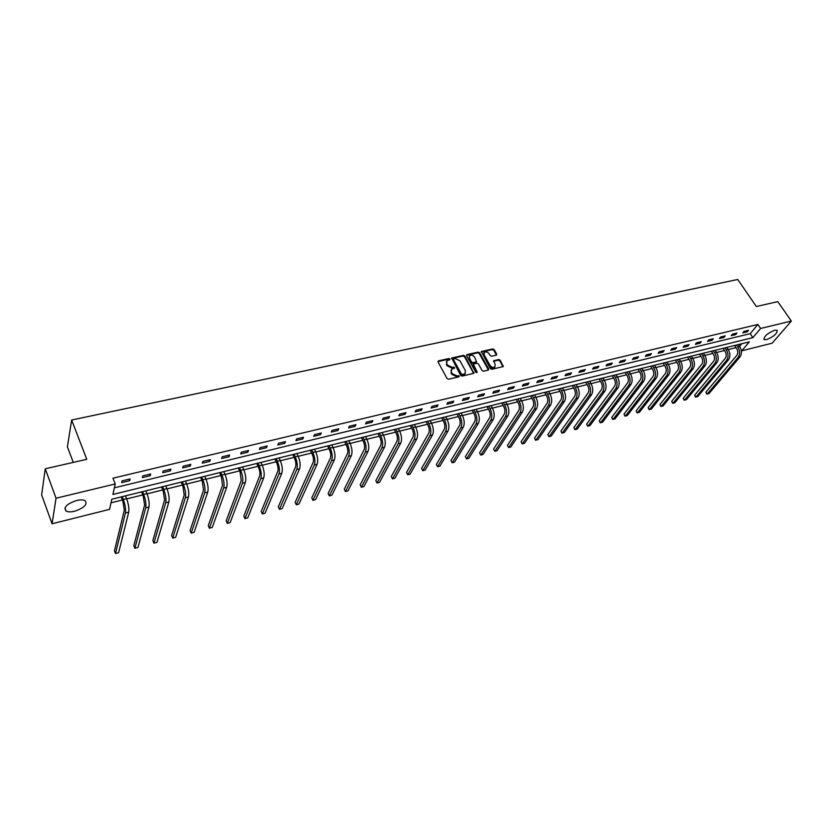 <?xml version="1.0" encoding="UTF-8"?>
<svg xmlns="http://www.w3.org/2000/svg" width="833" height="833" viewBox="0 0 833 833"><rect width="100%" height="100%" fill="white"/><g stroke="black" fill="none" stroke-linecap="round" stroke-linejoin="round"><path stroke-width="1.25" d="M449.903 359.033L448.872 358.554L438.533 360.824L438.054 361.949L447.04 378.515L448.529 379.223L458.9 376.839L459.222 376.037L456.859 375.86L452.132 373.621L451.382 372.247L451.611 369.279L454.495 368.155L454.547 367.509L452.184 367.322L447.477 365.093L446.727 363.719L446.946 360.793L449.851 359.679L449.903 359.033M449.581 359.825L448.508 359.231L437.939 361.595M458.9 376.839L456.474 376.537L456.859 375.86M454.224 368.301L451.809 367.999L452.184 367.322M766.631 339.614L764.163 339.572C763.851 336.407 767.349 333.304 774.669 330.243L777.095 330.295C777.387 333.471 773.909 336.574 766.631 339.614M74.647 511.233C70.836 512.118 67.973 512.056 66.046 511.035C63.329 507.38 66.838 503.861 76.594 500.487C80.385 499.623 83.217 499.685 85.101 500.706C87.798 504.361 84.31 507.87 74.647 511.233M496.281 355.181L496.707 354.087L494.156 349.6L492.73 348.923L481.328 351.536L490.366 368.603L491.814 369.29L503.226 366.572L500.175 360.189L498.738 359.502L493.667 360.762L495.135 364.385L494.969 366.853C493.261 367.874 491.637 367.436 490.116 365.531L484.129 354.9L484.285 352.484C486.003 351.453 487.617 351.89 489.138 353.786L490.137 355.545L491.574 356.232L496.281 355.181M52.062 523.77L41.65 494.958L45.242 468.792L86.767 459.316L71.659 420.019L737.736 279.482L756.354 306.523L777.783 301.629L791.35 321.049L772.16 343.186L741.797 350.797L749.325 341.863L111.809 499.248L109.55 509.359L52.062 523.77L56.04 498.228L115.235 483.963L112.892 494.448L752.886 337.636L760.623 328.452L791.35 321.049M45.242 468.792L56.04 498.228M114.371 487.826L750.189 333.669L757.884 324.464L112.976 478.194L115.235 483.963M757.884 324.464L760.623 328.452M464.887 356.045L463.429 355.358L451.694 358.055L460.649 375.402L462.128 376.099L473.873 373.299L464.887 356.045L464.502 356.732L463.044 356.035L451.507 358.606M467.001 354.566L478.184 352.12L479.621 352.807L488.711 368.977L488.284 370.102L483.504 371.195L482.047 370.508L478.35 363.896L476.892 363.209L473.321 364.125L477.101 371.945L477.059 372.601L475.768 372.257L466.553 355.681L467.001 354.566L466.626 355.254L477.788 352.796L478.184 352.12M71.659 420.019L67.39 446.832L73.273 462.398M121.67 482.619L129.667 480.693L130.083 478.944L122.076 480.86L121.67 482.619M142.339 477.632L150.2 475.737L150.658 473.998L142.787 475.882L142.339 477.632M162.674 472.728L170.401 470.874L170.89 469.135L163.153 470.989L162.674 472.728M182.656 467.917L190.257 466.084L190.788 464.345L183.177 466.178L182.656 467.917M202.315 463.179L209.781 461.378L210.353 459.649L202.867 461.44L202.315 463.179M221.64 458.514L228.992 456.744L229.596 455.016L222.234 456.786L221.64 458.514M240.664 453.933L247.89 452.194L248.526 450.466L241.289 452.215L240.664 453.933M259.375 449.424L266.487 447.706L267.154 445.988L260.031 447.706L259.375 449.424M277.785 444.989L284.782 443.302L285.48 441.584L278.472 443.271L277.785 444.989M295.902 440.615L302.796 438.96L303.514 437.252L296.61 438.908L295.902 440.615M313.729 436.315L320.518 434.68L321.267 432.983L314.478 434.618L313.729 436.315M331.284 432.088L337.959 430.484L338.739 428.787L332.055 430.39L331.284 432.088M348.558 427.923L355.139 426.34L355.941 424.653L349.36 426.236L348.558 427.923M365.572 423.82L372.049 422.258L372.882 420.582L366.395 422.133L365.572 423.82M382.326 419.78L388.699 418.249L389.563 416.573L383.18 418.104L382.326 419.78M398.82 415.813L405.098 414.293L405.983 412.627L399.694 414.136L398.82 415.813M415.073 411.887L421.259 410.398L422.164 408.732L415.969 410.221L415.073 411.887M431.077 408.035L437.169 406.566L438.106 404.9L432.004 406.369L431.077 408.035M446.852 404.234L452.85 402.787L453.798 401.131L447.79 402.578L446.852 404.234M462.388 400.486L468.302 399.059L469.271 397.414L463.346 398.83L462.388 400.486M477.694 396.8L483.525 395.394L484.514 393.749L478.673 395.154L477.694 396.8M492.782 393.166L498.53 391.781L499.54 390.136L493.782 391.52L492.782 393.166M507.651 389.573L513.315 388.209L514.336 386.574L508.671 387.939L507.651 389.573M522.301 386.043L527.883 384.7L528.934 383.065L523.343 384.409L522.301 386.043M536.754 382.566L542.252 381.233L543.324 379.609L537.816 380.931L536.754 382.566M550.998 379.13L556.423 377.818L557.506 376.204L552.071 377.505L550.998 379.13M565.045 375.745L570.397 374.454L571.49 372.84L566.138 374.132L565.045 375.745M578.893 372.403L584.162 371.133L585.276 369.529L579.997 370.8L578.893 372.403M592.544 369.113L597.75 367.863L598.885 366.26L593.669 367.509L592.544 369.113M606.018 365.864L611.151 364.625L612.297 363.032L607.153 364.271L606.018 365.864M619.304 362.667L624.365 361.439L625.531 359.856L620.46 361.074L619.304 362.667M632.414 359.502L637.401 358.305L638.578 356.711L633.58 357.919L632.414 359.502M645.346 356.389L650.271 355.202L651.458 353.619L646.523 354.806L645.346 356.389M658.101 353.307L662.964 352.14L664.161 350.568L659.288 351.734L658.101 353.307M670.69 350.276L675.49 349.121L676.698 347.548L671.898 348.704L670.69 350.276M683.112 347.278L687.85 346.143L689.068 344.581L684.33 345.716L683.112 347.278M695.368 344.331L700.043 343.206L701.282 341.645L696.596 342.769L695.368 344.331M707.467 341.415L712.08 340.301L713.329 338.75L708.716 339.854L707.467 341.415M719.41 338.531L723.971 337.438L725.22 335.886L720.67 336.98L719.41 338.531M731.207 335.689L735.695 334.606L736.966 333.065L732.467 334.148L731.207 335.689M742.849 332.888L747.284 331.815L748.555 330.284L744.119 331.347L742.849 332.888M111.018 502.799L122.43 499.967M126.689 498.915L142.776 494.917M147.024 493.865L162.779 489.95M167.017 488.898L182.458 485.066M186.686 484.015L201.815 480.266M206.032 479.214L220.86 475.539M225.056 474.487L239.592 470.884M243.788 469.843L258.032 466.303M262.218 465.262L276.181 461.805M280.346 460.764L294.039 457.369M298.204 456.328L311.625 452.996M315.769 451.975L328.941 448.706M333.075 447.675L345.987 444.468M350.11 443.448L362.782 440.303M366.895 439.283L379.317 436.2M383.409 435.18L395.602 432.15M399.694 431.14L411.648 428.172M415.729 427.162L427.464 424.247M431.525 423.237L443.041 420.373M447.092 419.374L458.389 416.562M462.43 415.563L473.519 412.814M477.548 411.814L488.44 409.107M492.449 408.108L503.142 405.452M507.13 404.463L517.637 401.86M521.614 400.871L531.923 398.309M535.89 397.32L546.011 394.811M549.967 393.832L559.911 391.364M563.858 390.385L573.614 387.959M577.55 386.981L587.13 384.607M591.055 383.628L600.468 381.295M604.373 380.327L613.629 378.026M617.524 377.057L626.603 374.808M630.487 373.84L639.411 371.622M643.284 370.664L652.052 368.488M655.904 367.53L664.526 365.395M668.368 364.438L676.833 362.334M680.665 361.387L688.985 359.315M692.806 358.367L700.98 356.337M704.791 355.399L712.829 353.4M716.619 352.463L724.512 350.495M728.292 349.558L736.06 347.632M739.589 346.351L741.786 343.727M741.141 349.808L741.797 350.797M750.189 333.669L752.886 337.636M129.667 480.693L129.063 479.183M150.2 475.737L149.596 474.248M170.401 470.874L169.786 469.396M190.257 466.084L189.632 464.627M209.781 461.378L209.166 459.931M228.992 456.744L228.367 455.318M247.89 452.194L247.255 450.778M266.487 447.706L265.852 446.311M284.782 443.302L284.136 441.906M302.796 438.96L302.14 437.585M320.518 434.68L319.862 433.327M337.959 430.484L337.303 429.13M355.139 426.34L354.473 425.007M372.049 422.258L371.383 420.936M388.699 418.249L388.032 416.937M405.098 414.293L404.432 413.001M421.259 410.398L420.582 409.118M437.169 406.566L436.492 405.286M452.85 402.787L452.173 401.516M468.302 399.059L467.615 397.81M483.525 395.394L482.838 394.155M498.53 391.781L497.832 390.542M513.315 388.209L512.618 386.991M527.883 384.7L527.195 383.492M542.252 381.233L541.554 380.035M556.423 377.818L555.726 376.631M570.397 374.454L569.689 373.278M584.162 371.133L583.464 369.967M597.75 367.863L597.053 366.697M611.151 364.625L610.443 363.48M624.365 361.439L623.657 360.304M637.401 358.305L636.693 357.17M650.271 355.202L649.563 354.077M662.964 352.14L662.256 351.026M675.49 349.121L674.772 348.017M687.85 346.143L687.131 345.049M700.043 343.206L699.335 342.113M712.08 340.301L711.372 339.218M723.971 337.438L723.252 336.365M735.695 334.606L734.987 333.544M747.284 331.815L746.566 330.763M446.446 361.637L446.727 363.719M451.809 367.999L447.102 365.77L446.353 364.406M451.101 370.102L451.382 372.247M456.474 376.537L451.757 374.298L451.007 372.924M473.675 373.434L464.502 356.732M453.85 358.877L453.527 359.669L461.451 374.079L462.482 374.569L465.126 373.601L465.355 370.623L459.931 360.793L455.255 358.575L453.85 358.877M465.251 373.465L463.502 374.923L461.066 374.756L453.152 360.345M488.44 370.05L479.235 353.484L477.788 352.796M473.154 364.417L472.873 365.718L476.715 372.622L477.101 371.945M474.529 357.076C472.998 355.15 471.363 354.712 469.625 355.774L469.448 358.2L471.551 361.97L473.009 362.657L476.57 361.741L474.529 357.076M469.187 356.503L469.448 358.2M476.351 362.126L472.613 363.334L471.166 362.647L469.062 358.877M483.858 353.192L484.129 354.9M495 366.822L494.573 367.52C492.855 368.55 491.241 368.103 489.721 366.197L483.744 355.576M503.007 366.718L499.779 360.856L498.342 360.179L493.48 361.293M496.437 355.129L493.761 350.276L492.334 349.6L481.151 352.078M121.233 496.926L122.899 501.164L124.304 510.16L114.454 550.79L115.495 553.518L125.419 512.993C125.95 509.452 125.252 504.944 123.294 499.477L122.201 496.687M115.495 553.518L118.619 552.675L128.698 512.16C129.24 508.619 128.542 504.121 126.585 498.665L125.491 495.874M141.568 491.907L143.245 496.104L144.609 505.027L133.811 545.594L134.863 548.301L145.723 507.838C146.327 504.309 145.65 499.831 143.682 494.427L142.578 491.657M134.863 548.301L137.945 547.468L148.951 507.016C149.565 503.486 148.888 499.019 146.92 493.615L145.806 490.856M161.56 486.972L163.258 491.126L164.57 499.987L152.866 540.482L153.938 543.158L165.705 502.757C166.371 499.248 165.715 494.802 163.737 489.45L162.612 486.711M153.938 543.158L156.958 542.345L168.87 501.955C169.547 498.446 168.901 494.011 166.912 488.659L165.798 485.92M181.219 482.12L182.937 486.233L184.208 495.031L171.629 535.452L172.702 538.097L185.343 497.77C186.082 494.271 185.447 489.866 183.458 484.556L182.323 481.849M172.702 538.097L175.68 537.295L188.466 496.978C189.206 493.48 188.581 489.075 186.582 483.775L185.447 481.068M200.566 477.34L202.304 481.412L203.512 490.148L190.101 530.496L191.184 533.12L204.668 492.865C205.459 489.377 204.856 484.993 202.846 479.746L201.701 477.059M191.184 533.12L194.12 532.329L207.74 492.084C208.542 488.596 207.938 484.223 205.928 478.975L204.783 476.299M219.6 472.644L221.349 476.674L222.515 485.347L208.281 525.613L209.375 528.216L223.681 488.034C224.535 484.556 223.952 480.214 221.932 475.008L220.776 472.353M209.375 528.216L212.269 527.435L226.701 487.274C227.565 483.796 226.982 479.454 224.962 474.258L223.806 471.603M238.321 468.021L240.091 472.009L241.216 480.62L226.191 520.812L227.294 523.384L242.393 483.286C243.298 479.818 242.736 475.508 240.706 470.353L239.54 467.719M227.294 523.384L230.137 522.624L245.36 482.536C246.276 479.069 245.725 474.758 243.684 469.614L242.518 466.98M256.751 463.471L258.532 467.417C259.896 470.822 260.25 473.675 259.615 475.976L243.819 516.085L244.933 518.636L260.802 478.611C261.76 475.154 261.218 470.874 259.178 465.762L258.001 463.158M244.933 518.636L247.734 517.876L263.728 477.871C264.696 474.414 264.155 470.135 262.114 465.033L260.937 462.44M274.89 458.993L276.681 462.909C278.055 466.272 278.399 469.104 277.722 471.405L261.198 511.42L262.312 513.951L278.92 474.019C279.94 470.572 279.419 466.313 277.358 461.253L276.181 458.671M262.312 513.951L265.081 513.201L281.793 473.279C282.824 469.843 282.304 465.595 280.242 460.534L279.065 457.963M292.747 454.579L294.549 458.462C295.923 461.794 296.256 464.606 295.548 466.897L278.305 506.828L279.44 509.338L296.756 469.489C297.818 466.053 297.319 461.826 295.257 456.817L294.059 454.256M279.44 509.338L282.158 508.599L299.588 468.771C300.661 465.335 300.161 461.118 298.099 456.109L296.902 453.558M310.324 450.247L312.146 454.089C313.52 457.39 313.843 460.18 313.104 462.461L295.163 502.309L296.298 504.788L314.312 465.022C315.426 461.607 314.947 457.411 312.875 452.444L311.667 449.914M296.298 504.788L298.985 504.069L317.102 464.314C318.227 460.899 317.748 456.713 315.665 451.746L314.468 449.216M327.629 445.967L329.462 449.778C330.847 453.048 331.149 455.828 330.378 458.098L311.771 497.853L312.916 500.31L331.596 460.639C332.763 457.223 332.305 453.058 330.212 448.133L329.004 445.634M312.916 500.31L315.561 499.602L334.345 459.941C335.522 456.536 335.064 452.371 332.971 447.456L331.763 444.947M344.664 441.761L346.507 445.53C347.902 448.779 348.194 451.538 347.392 453.798L328.14 493.459L329.295 495.895L348.621 456.317C349.829 452.923 349.391 448.779 347.299 443.895L346.08 441.417M329.295 495.895L331.898 495.198L351.328 455.63C352.546 452.236 352.099 448.102 350.006 443.229L348.788 440.751M361.449 437.617L363.303 441.355C364.698 444.572 364.989 447.311 364.156 449.57L344.268 489.138L345.435 491.553L365.385 452.059C366.645 448.675 366.218 444.562 364.115 439.73L362.886 437.263M345.435 491.553L347.996 490.856L368.051 451.382C369.311 447.998 368.894 443.895 366.78 439.064L365.562 436.607M377.974 433.545L379.838 437.242C381.243 440.428 381.514 443.146 380.66 445.395L360.168 484.868L361.335 487.263L381.899 447.862C383.19 444.489 382.784 440.407 380.681 435.617L379.442 433.181M361.335 487.263L363.865 486.587L384.523 447.196C385.825 443.833 385.419 439.751 383.305 434.961L382.076 432.525M394.259 429.526L396.133 433.191C397.539 436.346 397.799 439.053 396.914 441.292L375.839 480.662L377.016 483.036L398.164 443.739C399.496 440.376 399.111 436.315 396.987 431.567L395.758 429.151M377.016 483.036L379.504 482.369L400.746 443.083C402.089 439.72 401.704 435.669 399.58 430.921L398.351 428.516M410.305 425.559L412.179 429.193C413.595 432.327 413.845 435.013 412.929 437.242L391.291 476.518L392.468 478.871L414.188 439.668C415.563 436.325 415.188 432.296 413.064 427.579L411.825 425.184M392.468 478.871L394.925 478.215L416.729 439.022C418.114 435.68 417.739 431.65 415.615 426.944L414.376 424.559M426.1 421.665L427.995 425.257C429.411 428.37 429.651 431.036 428.714 433.254L406.525 472.436L407.712 474.768L429.974 435.659C431.39 432.327 431.036 428.318 428.901 423.653L427.652 421.279M407.712 474.768L410.128 474.112L432.473 435.024C433.899 431.692 433.545 427.693 431.411 423.029L430.161 420.655M441.677 417.812L443.572 421.383C444.999 424.466 445.228 427.11 444.26 429.328L421.55 468.406L422.737 470.718L445.52 431.713C446.977 428.391 446.644 424.413 444.499 419.78L443.25 417.427M421.55 468.406L422.737 470.718L425.122 470.072L447.998 431.077C449.456 427.766 449.122 423.789 446.977 419.166L445.728 416.812M457.025 414.022L458.931 417.562C460.357 420.623 460.576 423.247 459.587 425.455L436.357 464.429L437.554 466.73L460.857 427.818C462.346 424.507 462.023 420.55 459.878 415.959L458.619 413.637M436.357 464.429L437.554 466.73L439.907 466.095L463.294 427.204C464.783 423.893 464.46 419.947 462.315 415.355L461.055 413.033M472.144 410.294L474.06 413.803C475.497 416.833 475.705 419.447 474.685 421.644L450.965 460.514L452.163 462.784L475.966 423.987C477.486 420.686 477.174 416.76 475.029 412.2L473.769 409.898M450.965 460.514L452.163 462.784L454.485 462.159L478.361 423.372C479.891 420.071 479.589 416.156 477.434 411.606L476.174 409.295M487.055 406.608L488.981 410.086C490.408 413.095 490.606 415.688 489.575 417.885L465.366 456.651L466.574 458.9L490.856 420.196C492.418 416.916 492.116 413.012 489.96 408.493L488.69 406.212M465.366 456.651L466.574 458.9L468.864 458.285L493.219 419.603C494.781 416.313 494.49 412.418 492.334 407.91L491.064 405.619M501.758 402.985L503.684 406.431C505.121 409.409 505.308 411.991 504.246 414.178L479.579 452.84L480.787 455.078L505.527 416.469C507.13 413.199 506.849 409.326 504.683 404.848L503.413 402.578M479.579 452.84L480.787 455.078L483.046 454.464L507.87 415.886C509.463 412.606 509.182 408.732 507.026 404.265L505.756 401.995M516.241 399.403L518.178 402.828C519.615 405.775 519.792 408.347 518.72 410.513L493.594 449.081L494.812 451.299L520 412.804C521.635 409.534 521.364 405.681 519.198 401.246L517.918 398.997M493.594 449.081L494.812 451.299L497.041 450.695L522.301 412.21C523.936 408.951 523.665 405.109 521.51 400.673L520.229 398.424M530.527 395.883L532.474 399.267C533.911 402.204 534.078 404.744 532.985 406.91L507.432 445.363L508.64 447.571L534.276 409.18C535.931 405.921 535.671 402.1 533.505 397.695L532.225 395.456M507.432 445.363L508.64 447.571L510.848 446.977L536.546 408.597C538.201 405.348 537.951 401.527 535.786 397.133L534.505 394.894M544.615 392.405L546.563 395.758C548.01 398.674 548.166 401.204 547.052 403.359L521.073 441.709L522.291 443.885L548.343 405.598C550.03 402.36 549.79 398.559 547.614 394.186L546.333 391.979M521.073 441.709L522.072 443.802L524.467 443.302L550.582 405.036C552.269 401.798 552.029 397.997 549.863 393.634L548.572 391.427M558.506 388.969L560.463 392.301C561.911 395.186 562.056 397.705 560.921 399.85L534.536 438.096L535.765 440.261L562.223 402.079C563.941 398.851 563.712 395.071 561.536 390.739L560.245 388.542M534.536 438.096L535.525 440.168L537.91 439.678L564.43 401.516C566.148 398.299 565.919 394.519 563.743 390.188L562.452 388.001M572.209 385.585L574.166 388.896C575.613 391.76 575.759 394.259 574.603 396.393L547.833 434.524L549.051 436.679L575.905 398.601C577.654 395.394 577.436 391.635 575.259 387.335L573.968 385.158M547.833 434.524L548.801 436.596L551.165 436.107L578.081 398.049C579.83 394.842 579.612 391.083 577.436 386.793L576.144 384.617M585.724 382.253L587.692 385.533C589.139 388.365 589.275 390.854 588.098 392.989L560.942 431.015L562.171 433.139L589.4 395.175C591.18 391.979 590.972 388.24 588.785 383.971L587.494 381.816M560.942 431.015L561.9 433.066L564.264 432.577L591.555 394.634C593.325 391.437 593.127 387.699 590.941 383.44L589.649 381.285M599.062 378.963L601.03 382.212C602.478 385.033 602.603 387.501 601.416 389.625L573.885 427.537L575.124 429.651L602.717 391.791C604.519 388.605 604.321 384.898 602.144 380.66L600.843 378.515M573.885 427.537L574.832 429.578L577.175 429.099L604.841 391.26C606.643 388.074 606.445 384.367 604.269 380.14L602.967 377.995M612.213 375.714L614.181 378.942C615.639 381.733 615.754 384.19 614.546 386.304L586.671 424.112L587.9 426.204L615.858 388.459C617.68 385.283 617.503 381.597 615.316 377.391L614.015 375.267M586.671 424.112L587.598 426.142L589.931 425.663L617.951 387.928C619.773 384.752 619.596 381.066 617.409 376.87L616.108 374.756M625.187 372.507L627.166 375.704C628.623 378.484 628.728 380.92 627.509 383.034L599.281 420.727L600.52 422.81L628.821 385.169C630.664 382.003 630.498 378.338 628.311 374.173L627.01 372.059M599.281 420.727L600.197 422.748L602.519 422.269L630.883 384.648C632.726 381.483 632.559 377.818 630.373 373.653L629.071 371.549M637.995 369.352L639.973 372.518C641.431 375.277 641.535 377.703 640.296 379.806L611.734 417.385L612.973 419.447L641.608 381.92C643.482 378.765 643.315 375.121 641.129 370.987L639.827 368.894M611.734 417.385L612.64 419.395L614.952 418.916L643.638 381.41C645.513 378.255 645.356 374.611 643.17 370.477L641.868 368.394M650.635 366.228L652.614 369.373C654.072 372.112 654.165 374.517 652.916 376.62L624.032 414.084L625.271 416.136L654.228 378.713C656.123 375.579 655.977 371.955 653.78 367.842L652.478 365.77M624.032 414.084L624.927 416.084L627.228 415.605L656.237 378.203C658.132 375.069 657.987 371.445 655.79 367.353L654.488 365.281M663.099 363.146L665.088 366.27C666.546 368.988 666.639 371.383 665.369 373.465L636.173 410.836L637.412 412.866L666.681 375.558C668.597 372.424 668.462 368.821 666.265 364.75L664.963 362.688M636.173 410.836L637.058 412.824L639.348 412.345L668.66 375.048C670.586 371.924 670.45 368.321 668.253 364.26L666.941 362.199M675.417 360.106L677.396 363.209C678.853 365.906 678.947 368.29 677.656 370.362L648.157 407.618L649.407 409.628L678.978 372.434C680.915 369.311 680.78 365.739 678.593 361.689L677.281 359.648M648.157 407.618L649.032 409.597L651.312 409.118L680.936 371.935C682.873 368.821 682.748 365.239 680.551 361.21L679.239 359.169M687.558 357.107L689.547 360.189C691.005 362.855 691.088 365.229 689.786 367.301L659.996 404.442L661.246 406.442L691.109 369.352C693.066 366.249 692.952 362.688 690.755 358.669L689.443 356.649M659.996 404.442L660.861 406.41L663.13 405.931L693.035 368.863C695.003 365.76 694.889 362.199 692.692 358.19L691.38 356.17M699.553 354.15L701.542 357.201C703 359.856 703.073 362.209 701.761 364.271L671.7 401.298L672.939 403.287L703.083 366.312C705.062 363.219 704.957 359.679 702.76 355.691L701.448 353.681M671.7 401.298L672.543 403.255L674.803 402.787L704.989 365.822C706.978 362.73 706.863 359.2 704.676 355.222L703.364 353.213M711.392 351.224L713.392 354.254C714.849 356.888 714.912 359.231 713.589 361.283L683.247 398.205L684.497 400.173L714.912 363.313C716.911 360.231 716.807 356.711 714.62 352.755L713.298 350.755M683.247 398.205L684.08 400.152L686.34 399.684L716.797 362.834C718.796 359.752 718.692 356.232 716.505 352.286L715.183 350.287M723.086 348.34L725.085 351.349C726.543 353.963 726.605 356.295 725.262 358.336L694.66 395.144L695.909 397.102L726.584 360.345C728.604 357.274 728.511 353.775 726.314 349.85L725.002 347.871M694.66 395.144L695.482 397.081L697.721 396.612L728.448 359.877C730.468 356.805 730.374 353.307 728.177 349.381L726.865 347.413M734.633 345.487L736.622 348.475C738.08 351.068 738.142 353.39 736.788 355.42L705.926 392.114L707.186 394.061L738.121 357.419C740.152 354.358 740.068 350.88 737.871 346.976L736.559 345.018M705.926 392.114L706.748 394.04L708.977 393.582L739.954 356.951C741.984 353.89 741.901 350.422 739.714 346.528L738.392 344.56M448.508 359.231L448.872 358.554M457.817 376.224L458.192 375.558M453.142 367.707L453.516 367.02M447.102 365.77L447.477 365.093M451.757 374.298L452.132 373.621M438.168 361.512L438.533 360.824M473.55 373.038L473.946 372.361M451.715 358.534L452.09 357.846M463.044 356.035L463.429 355.358M461.066 374.756L461.451 374.079M462.096 375.246L462.482 374.569M463.502 374.923L463.887 374.256M479.235 353.484L479.621 352.807M488.315 369.654L488.711 368.977M472.873 365.718L473.259 365.041M471.166 362.647L471.551 361.97M472.613 363.334L473.009 362.657M475.799 362.615L476.184 361.939M489.721 366.197L490.116 365.531M493.636 361.241L494.031 360.564M498.342 360.179L498.738 359.502M499.779 360.856L500.175 360.189M502.882 366.322L503.278 365.645M481.318 352.026L481.703 351.339M492.334 349.6L492.73 348.923M493.761 350.276L494.156 349.6M496.312 354.754L496.707 354.087M123.294 499.477L126.585 498.665M125.419 512.993L128.698 512.16M143.682 494.427L146.92 493.615M145.723 507.838L148.951 507.016M163.737 489.45L166.912 488.659M165.705 502.757L168.87 501.955M183.458 484.556L186.582 483.775M185.343 497.77L188.466 496.978M202.846 479.746L205.928 478.975M204.668 492.865L207.74 492.084M221.932 475.008L224.962 474.258M223.681 488.034L226.701 487.274M240.706 470.353L243.684 469.614M242.393 483.286L245.36 482.536M259.178 465.762L262.114 465.033M260.802 478.611L263.728 477.871M277.358 461.253L280.242 460.534M278.92 474.019L281.793 473.279M295.257 456.817L298.099 456.109M296.756 469.489L299.588 468.771M312.875 452.444L315.665 451.746M314.312 465.022L317.102 464.314M330.212 448.133L332.971 447.456M331.596 460.639L334.345 459.941M347.299 443.895L350.006 443.229M348.621 456.317L351.328 455.63M364.115 439.73L366.78 439.064M365.385 452.059L368.051 451.382M380.681 435.617L383.305 434.961M381.899 447.862L384.523 447.196M396.987 431.567L399.58 430.921M398.164 443.739L400.746 443.083M413.064 427.579L415.615 426.944M414.188 439.668L416.729 439.022M428.901 423.653L431.411 423.029M429.974 435.659L432.473 435.024M444.499 419.78L446.977 419.166M445.52 431.713L447.998 431.077M459.878 415.959L462.315 415.355M460.857 427.818L463.294 427.204M475.029 412.2L477.434 411.606M475.966 423.987L478.361 423.372M489.96 408.493L492.334 407.91M490.856 420.196L493.219 419.603M504.683 404.848L507.026 404.265M505.527 416.469L507.87 415.886M519.198 401.246L521.51 400.673M520 412.804L522.301 412.21M533.505 397.695L535.786 397.133M534.276 409.18L536.546 408.597M547.614 394.186L549.863 393.634M548.343 405.598L550.582 405.036M561.536 390.739L563.743 390.188M562.223 402.079L564.43 401.516M575.259 387.335L577.436 386.793M575.905 398.601L578.081 398.049M588.785 383.971L590.941 383.44M589.4 395.175L591.555 394.634M602.144 380.66L604.269 380.14M602.717 391.791L604.841 391.26M615.316 377.391L617.409 376.87M615.858 388.459L617.951 387.928M628.311 374.173L630.373 373.653M628.821 385.169L630.883 384.648M641.129 370.987L643.17 370.477M641.608 381.92L643.638 381.41M653.78 367.842L655.79 367.353M654.228 378.713L656.237 378.203M666.265 364.75L668.253 364.26M666.681 375.558L668.66 375.048M678.593 361.689L680.551 361.21M678.978 372.434L680.936 371.935M690.755 358.669L692.692 358.19M691.109 369.352L693.035 368.863M702.76 355.691L704.676 355.222M703.083 366.312L704.989 365.822M714.62 352.755L716.505 352.286M714.912 363.313L716.797 362.834M726.314 349.85L728.177 349.381M726.584 360.345L728.448 359.877M737.871 346.976L739.714 346.528M738.121 357.419L739.954 356.951M764.163 339.572L763.778 339M66.046 511.035L64.932 508.026M464.741 374.277L465.126 373.601M476.184 362.417L476.57 361.741M494.573 367.52L494.969 366.853"/></g></svg>
